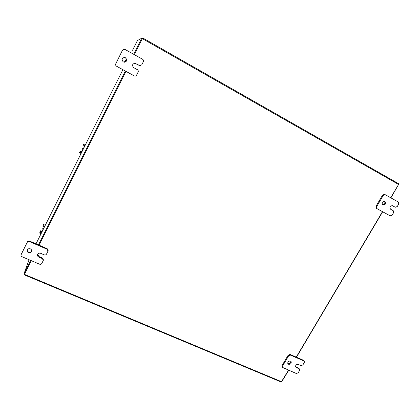 <?xml version="1.0" encoding="UTF-8"?>
<svg xmlns="http://www.w3.org/2000/svg" width="420" height="420" viewBox="0 0 420 420"><rect width="100%" height="100%" fill="white"/><g stroke="black" fill="none" stroke-linecap="round" stroke-linejoin="round"><path stroke-width="0.63" d="M31.631 251.165C30.928 252.221 29.936 252.536 28.644 252.116C27.625 251.596 27.195 250.814 27.358 249.764M30.335 248.855C31.448 249.443 31.852 250.299 31.558 251.428C30.922 252.667 29.888 253.066 28.455 252.625C27.321 252.026 26.917 251.155 27.242 250.01C27.888 248.797 28.917 248.414 30.335 248.855M48.011 251.066L46.51 254.105C45.985 254.924 45.224 255.176 44.242 254.856L40.666 253.312C39.207 252.872 38.173 253.292 37.559 254.572C37.301 255.67 37.716 256.499 38.787 257.061L42.362 258.594L43.302 260.421L41.816 263.435C41.291 264.248 40.535 264.5 39.548 264.185L22.024 256.725C21.152 256.263 20.843 255.591 21.105 254.714L27.426 241.873C27.956 241.043 28.718 240.791 29.72 241.122L47.208 248.734L48.148 250.561L48.011 251.066L47.066 249.233L47.208 248.734M21.362 254.1L27.426 241.873M29.72 241.122L29.531 241.61L47.066 249.233M29.531 241.61C28.529 241.28 27.762 241.526 27.232 242.361M37.658 254.321L38.95 256.541L42.515 258.069L43.454 259.896L43.302 260.421M290.85 361.342C290.824 363.074 289.921 363.815 288.146 363.568L287.737 363.31M290.456 361.095L291.123 361.662C291.485 363.552 290.64 364.423 288.582 364.271L287.899 363.694C287.553 361.804 288.404 360.938 290.456 361.095M304.274 361.294L304.258 362.612L302.867 364.949L300.977 365.636L298.274 364.471C296.221 364.319 295.375 365.19 295.738 367.07L299.596 369.201L299.57 370.487L298.184 372.808L296.294 373.501L282.502 367.395L282.082 366.681L282.125 365.426L288.188 355.142L290.099 354.454L303.324 360.208L304.274 361.294L303.324 360.208M282.125 365.426L282.544 366.135L288.629 355.829L288.188 355.142M290.099 354.454L290.54 355.136L303.796 360.901M290.54 355.136L288.629 355.829M282.544 366.135L282.502 367.395M295.57 366.686L298.646 368.078L299.596 369.201M124.005 57.493L125.402 57.771C127.318 59.924 126.961 61.415 124.325 62.244L125.423 60.375L124.289 62.244M125.47 57.766C127.407 60.002 127.008 61.493 124.273 62.239L123.38 61.961C121.511 60.018 121.758 58.527 124.115 57.477L125.47 57.766M139.991 65.699L134.957 63.231C132.242 63.987 131.843 65.468 133.76 67.678L137.345 69.652C138.243 70.271 138.5 71.085 138.112 72.088L136.573 75.154C136.028 76.02 135.272 76.272 134.3 75.91L116.576 66.229C115.658 65.604 115.395 64.785 115.773 63.772L122.519 50.169L123.328 49.382M115.773 63.772L122.519 50.169M134.127 75.826L116.576 66.229M122.582 50.143L123.396 49.35L124.971 49.424L142.574 59.252C143.472 59.876 143.729 60.69 143.341 61.703L141.787 64.785L139.912 65.688M115.815 63.777C115.437 64.796 115.705 65.62 116.618 66.245M139.435 65.499L140.023 65.699M139.325 65.483L134.846 63.226M384.442 201.296C385.429 203.264 384.799 204.414 382.541 204.745M384.878 201.458C386.19 203.69 385.518 204.855 382.856 204.96L382.82 204.939C381.497 202.729 382.163 201.558 384.815 201.427L384.878 201.458M394.669 206.923L392.558 205.716C389.923 205.847 389.256 207.008 390.558 209.207L393.236 210.683L393.619 212.63L392.102 215.177L390.164 215.849L376.357 208.304L375.947 206.335L382.599 195.059L384.5 194.355L385.114 194.644M375.947 206.335L376.619 206.692L383.292 195.384L382.599 195.059M389.461 215.471L376.357 208.304M383.292 195.384L385.193 194.68L398.381 202.041L398.764 204.005L397.236 206.561L395.33 207.249L394.622 206.897M376.619 206.692L377.029 208.661M394.58 206.876L392.306 205.616M126.026 61.588L125.071 61.084M125.423 60.375L126.473 60.937M82.246 151.127L81.879 151.898M84.556 146.528L84.152 147.347M82.163 151.084L84.047 147.242L82.262 151.137M83.654 148.029L82.593 148.633L82.756 149.84M82.514 148.843L82.798 149.751M83.9 146.108L83.008 145.514L83.344 144.837L84.236 145.435L83.9 146.108L84.593 146.454M83.344 144.837L83.008 145.514M79.832 151.888L81.412 152.833M80.719 152.492L80.388 153.163L81.081 153.505M80.388 153.163L79.495 152.56M84.236 145.435L84.929 145.777M85.223 145.199L83.444 144.317L85.218 145.21M42.221 231.168L44.074 227.399L41.979 231.887M44.341 227.131L44.152 227.54M43.785 227.971L42.745 228.559L42.924 229.698M42.735 228.58L43.013 229.514M43.664 226.826L42.83 226.149L43.15 225.509L43.985 226.18L43.664 226.826L44.352 227.136M43.15 225.509L42.83 226.149M39.795 232.244L41.312 233.231M40.624 232.922L40.304 233.567L40.992 233.872M40.304 233.567L39.475 232.885M43.985 226.18L44.678 226.49M288.535 370.193L281.248 382.053L24.281 274.848L24.486 274.255M141.965 38.325L142.69 37.937L398.627 183.713L398.585 184.453L390.705 197.757M382.473 211.649L296.273 357.137M24.281 274.848L31.374 260.704M39.118 245.212L126.011 71.384M134.369 54.668L142.69 37.937L398.627 183.713M24.565 274.255L31.348 260.694L24.554 274.286L23.94 274.029L30.733 260.432M39.091 245.201L125.984 71.374L39.091 245.201M142.38 38.561L134.337 54.652L142.375 38.566L141.766 38.21L137.403 40.567L132.578 50.258M398.617 184.396L390.899 197.862M382.667 211.754L296.468 357.226M288.729 370.277L281.741 381.665M29.064 259.718L23.94 274.029M38.477 244.934L125.365 71.033M133.723 54.306L141.766 38.21M42.362 258.594L42.515 258.069M38.95 256.541L38.787 257.061M299.103 368.786L298.646 368.078M295.948 366.917L296.399 367.626M124.919 61.079L125.958 61.656M125.591 61.934L124.714 61.446M126.389 60.89L126.053 61.562M81.727 152.208L79.952 151.337M80.141 150.927L81.921 151.804M41.921 232.008L40.152 231.226M45.26 225.32L43.491 224.527M40.357 230.785L42.131 231.572M398.585 184.453L142.375 38.645M24.523 274.412L281.683 381.764M122.887 69.678L36.01 243.863L122.887 69.678M385.193 194.68L384.5 194.355M45.276 225.278L43.502 224.485"/></g></svg>
